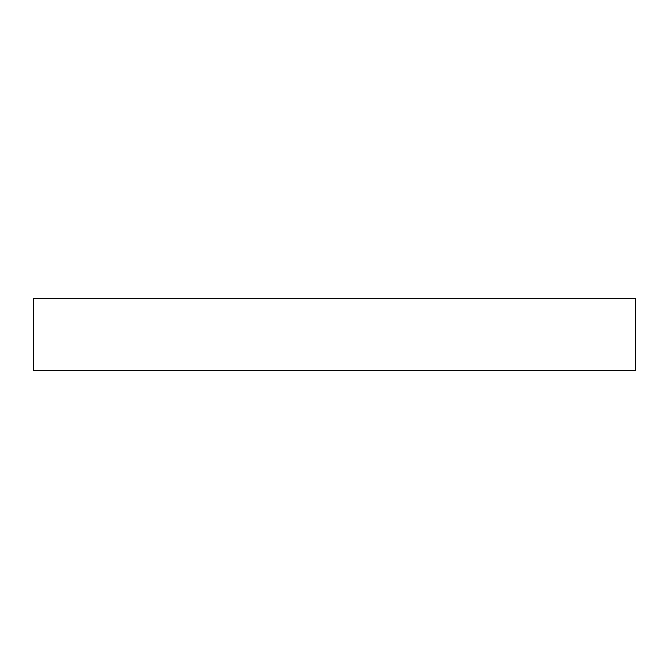 <?xml version="1.0" encoding="UTF-8"?>
<svg xmlns="http://www.w3.org/2000/svg" width="669" height="669" viewBox="0 0 669 669"><rect width="100%" height="100%" fill="white"/><g stroke="black" fill="none" stroke-linecap="round" stroke-linejoin="round"><path stroke-width="1" d="M33.45 370.342L635.55 370.342L635.55 298.658L33.45 298.658L33.45 370.342"/></g></svg>
